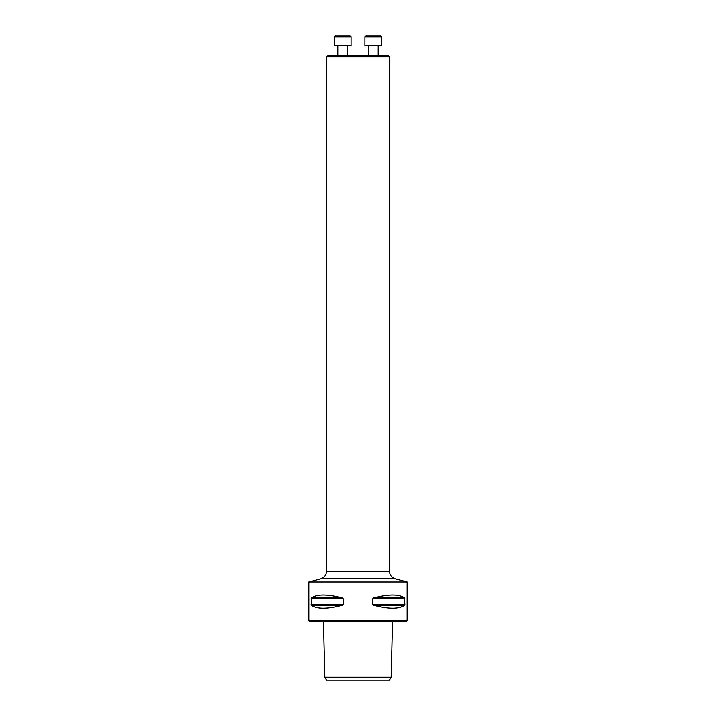 <?xml version="1.0" encoding="UTF-8"?>
<svg xmlns="http://www.w3.org/2000/svg" width="716" height="716" viewBox="0 0 716 716"><rect width="100%" height="100%" fill="white"/><g stroke="black" fill="none" stroke-linecap="round" stroke-linejoin="round"><path stroke-width="1.07" d="M326.568 56.77L327.892 55.445L388.108 55.445L389.432 56.77L326.568 56.77L326.568 571.198C326.335 575.038 324.393 577.57 320.741 578.788L308.882 581.965L407.118 581.965L407.118 620.674L308.882 620.674L308.882 581.965M326.577 680.2L389.423 680.2L391.124 677.255L324.876 677.255L326.577 680.2M404.835 604.483L404.495 605.333C399 609.191 388.779 609.191 373.824 605.333L372.794 604.483L372.794 598.746L373.824 597.896C388.779 594.038 399 594.038 404.495 597.896L404.835 604.483L372.794 604.483M342.176 605.333L342.176 605.333C327.221 609.191 317 609.191 311.505 605.333L311.505 597.896C317 594.038 327.221 594.038 342.176 597.896L343.206 598.746L343.206 604.483L342.176 605.333L311.505 605.333M407.118 620.674L406.527 621.264L309.473 621.264L308.882 620.674M320.741 578.788L395.259 578.788L407.118 581.965M378.191 45.627L378.191 55.445L378.191 45.627M381.628 45.627L364.927 45.627L364.927 36.785L381.628 36.785L381.628 45.627L381.628 36.785L380.652 35.8L365.912 35.8L364.927 36.785M347.627 45.627L347.627 55.445M351.073 45.627L334.372 45.627L334.372 36.785L351.073 36.785L351.073 45.627M334.372 36.785L335.348 35.8L350.088 35.8L351.073 36.785M343.206 604.483L311.165 604.483M343.206 598.746L311.165 598.746M342.176 597.896L311.505 597.896M404.495 605.333L373.824 605.333M404.835 598.746L372.794 598.746M404.495 597.896L373.824 597.896M326.568 571.198L389.432 571.198L389.432 56.77M323.471 621.264L324.876 677.255M392.529 621.264L391.124 677.255M395.259 578.788C391.607 577.57 389.665 575.038 389.432 571.198M368.373 45.627L368.373 55.445M337.809 45.627L337.809 55.445"/></g></svg>
